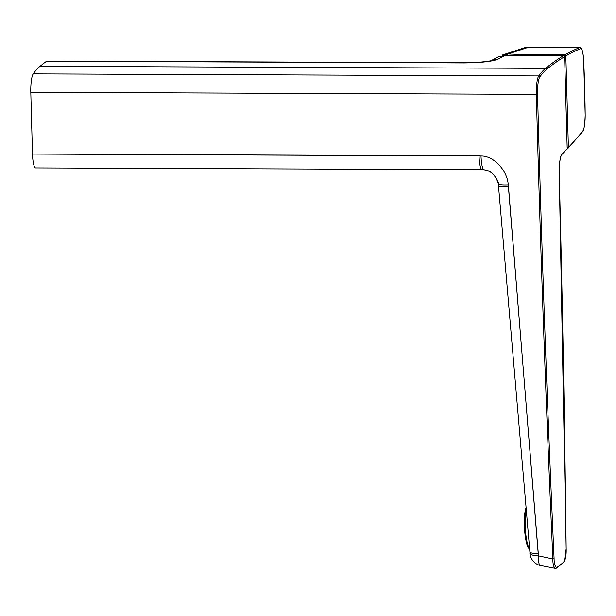 <?xml version="1.0" encoding="UTF-8"?>
<svg xmlns="http://www.w3.org/2000/svg" width="616" height="616" viewBox="0 0 616 616"><rect width="100%" height="100%" fill="white"/><g stroke="black" fill="none" stroke-linecap="round" stroke-linejoin="round"><path stroke-width="0.92" d="M47.501 61.254A16.532 3.265 90.2 0 0 46.554 61.246A2170.183 428.112 90.2 0 0 40.017 66.32A310.025 61.161 90.2 0 0 33.218 73.874L538.754 75.922A310.025 61.161 -89.8 0 1 545.553 68.368A310.025 61.161 90.2 0 0 538.754 75.922L33.218 73.874A310.025 61.161 -89.8 0 1 40.017 66.32L545.553 68.368L40.017 66.32A2170.183 428.112 -89.8 0 1 46.554 61.246L464.156 62.94C481.35 62.732 492.669 61.461 498.121 59.121L505.02 55.402L563.586 55.64A2170.183 428.112 90.2 0 0 545.553 68.368A2170.183 428.112 -89.8 0 1 563.586 55.64A1.032 1.009 59.2 0 1 564.618 56.672L567.19 148.718A2169.152 427.912 -89.8 0 1 562.069 153.861A17.571 3.465 90.2 0 0 559.22 173.727A5166.076 1019.118 -89.8 0 1 566.166 548.887L564.379 561.099A308.747 60.907 -89.8 0 1 556.464 567.552C554.87 566.096 554.077 563.155 554.092 558.727A5166.076 1019.118 -89.8 0 1 537.552 94.186A15.5 3.057 -89.8 0 1 539.816 76.923A308.993 60.953 -89.8 0 1 546.592 69.392A2169.152 427.912 -89.8 0 1 564.618 56.672A2169.152 427.912 90.2 0 0 546.592 69.392A1.032 1.001 -129.2 0 0 545.553 68.368A1.032 1.001 50.8 0 1 546.592 69.392A308.993 60.953 90.2 0 0 539.816 76.923A1.032 0.978 -144.7 0 0 538.754 75.922A16.532 3.265 90.2 0 0 536.336 94.34A5167.108 1019.326 90.2 0 0 552.875 558.974L538.476 555.871L508.254 184.854C507.353 170.393 493.608 155.671 481.027 156.01L32.502 154.069A5167.108 1019.326 -89.8 0 1 30.8 92.292L536.336 94.34L30.8 92.292A5167.108 1019.326 90.2 0 0 32.502 154.069A16.532 3.265 90.2 0 0 35.643 167.906L482.205 169.716A16.532 3.265 -89.8 0 1 479.048 155.879L32.502 154.069A16.532 3.265 90.2 0 0 35.813 167.891M555.855 568.499A1.032 1.009 -115.6 0 0 556.464 567.552C554.87 566.096 554.077 563.155 554.092 558.727L552.875 558.974C552.783 563.786 553.576 566.974 555.255 568.553C553.576 566.974 552.783 563.786 552.875 558.974A5167.108 1019.326 -89.8 0 1 536.336 94.34L537.552 94.186L536.336 94.34A16.532 3.265 -89.8 0 1 538.754 75.922A1.032 0.978 35.3 0 1 539.816 76.923A15.5 3.057 90.2 0 0 537.552 94.186A5166.076 1019.118 90.2 0 0 554.092 558.727L552.875 558.974L538.476 555.871A10.426 4.096 173.7 0 1 529.968 552.729A10.426 4.096 -6.3 0 0 538.476 555.871L538.199 553.461A10.333 2.349 174.9 0 1 529.899 551.928A10.333 2.349 174.9 0 1 529.968 551.582M33.218 73.874A16.532 3.265 90.2 0 0 30.8 92.292A16.532 3.265 -89.8 0 1 33.218 73.874M484.292 169.839C490.852 170.455 495.526 175.052 498.329 183.63A12.405 1.933 175.3 0 0 498.321 183.807A12.405 1.933 -4.7 0 0 508.254 184.854A12.405 1.933 175.3 0 1 498.321 183.807C498.667 181.943 496.835 178.632 492.823 173.858C490.197 171.579 487.295 170.239 484.107 169.839A16.532 3.265 -89.8 0 1 481.027 156.01A16.532 3.265 90.2 0 0 484.099 169.839L482.205 169.716A16.532 3.265 90.2 0 1 479.048 155.879L481.027 156.01C493.608 155.671 507.353 170.393 508.254 184.854L508.47 186.502A12.405 1.933 175.3 0 1 498.529 185.424A12.405 1.933 -4.7 0 0 508.47 186.502L538.199 553.461A10.333 2.349 -5.1 0 1 529.899 551.928M556.464 567.552A308.747 60.907 90.2 0 0 564.379 561.099A1.032 0.986 40.8 0 1 564.148 561.769L555.894 568.476L540.086 565.411C530.776 562.916 529.606 553.561 529.96 552.721L498.313 183.799M559.22 173.666L566.166 548.887A5166.076 1019.118 90.2 0 0 559.22 173.727L559.22 173.727A17.571 3.465 -89.8 0 1 562.069 153.861A2169.152 427.912 90.2 0 0 567.19 148.718A1.032 0.993 44 0 1 566.92 149.434A1.032 0.993 -136 0 0 567.19 148.718L564.618 56.672A1.032 1.009 -120.8 0 0 563.586 55.64L563.632 55.64M559.243 173.697C559.243 163.471 560.09 157.103 561.777 154.593A1.032 0.993 -134.2 0 0 562.069 153.861A1.032 0.993 45.8 0 1 561.777 154.593L567.213 148.687L564.618 56.603M491.645 60.522C492.954 60.668 477.1 63.109 464.633 62.77L47.032 61.076A16.532 3.265 -89.8 0 0 46.554 61.246L464.156 62.94A16.532 3.265 90.2 0 1 464.664 62.77A16.532 3.265 90.2 0 0 464.633 62.77A16.532 3.265 90.2 0 0 464.156 62.94C481.35 62.732 492.669 61.461 498.121 59.121L505.043 55.394L563.609 55.633L505.066 55.402M538.476 555.871C538.353 561.915 538.985 565.072 540.378 565.357C538.985 565.072 538.353 561.915 538.476 555.871M529.968 552.729A10.426 4.096 173.7 0 1 530.014 552.206M491.345 60.607A16.532 16.001 58.7 0 1 498.121 59.121A16.532 16.001 -121.3 0 0 491.445 60.561M505.02 55.402L498.121 56.949L505.02 55.402M566.166 548.887L564.379 561.099M583.645 60.168A15.5 3.057 90.2 0 0 580.488 48.703A2169.152 427.912 90.2 0 0 565.835 55.948L568.391 147.463A2169.152 427.912 90.2 0 0 582.79 131.031A15.5 3.057 90.2 0 0 585.177 115.046A277.993 54.839 90.2 0 0 583.645 60.168A15.5 3.057 90.2 0 0 580.488 48.703A2169.152 427.912 90.2 0 0 565.835 55.948A1.032 1.009 -120.2 0 0 564.803 54.924L528.628 54.778L508.131 53.985L527.866 47.455L579.463 47.663A2170.183 428.112 90.2 0 0 564.803 54.924A2170.183 428.112 -89.8 0 1 579.463 47.663L527.866 47.455A16.532 3.265 -89.8 0 1 528.128 47.401A16.532 3.265 90.2 0 0 527.866 47.455A16.532 15.608 -103.9 0 0 524.101 47.886L528.128 47.401L579.733 47.609A16.532 3.265 90.2 0 0 579.463 47.663A1.032 1.009 67.8 0 1 580.488 48.703A1.032 1.009 -112.2 0 0 579.463 47.663A16.532 3.265 -89.8 0 1 579.733 47.609C581.689 47.163 582.998 51.328 583.668 60.106L585.177 115.046A277.993 54.839 90.2 0 0 583.645 60.168M564.479 56.11L564.633 56.587L564.479 56.11M514.553 55.432L504.689 55.402L514.553 55.432M582.79 131.031A15.5 3.057 90.2 0 0 585.177 115.046L585.2 115.038C584.738 125.61 583.868 131.162 582.582 131.678A1.032 0.986 -140.9 0 0 582.79 131.031A1.032 0.986 39.1 0 1 582.582 131.678L568.129 148.171A1.032 0.993 -136.4 0 0 568.391 147.463A2169.152 427.912 90.2 0 0 582.79 131.031M567.421 148.471A1.032 0.993 -136.4 0 0 568.129 148.171A1.032 0.993 43.6 0 1 567.421 148.471L567.182 147.624L568.391 147.463L567.182 147.624L567.421 148.471M567.205 148.494L568.129 148.171A1.032 0.993 43.6 0 0 568.391 147.463L565.835 55.948L564.626 56.11L565.835 55.948A1.032 1.009 59.8 0 0 564.803 54.924L564.626 56.11L564.803 54.924L528.628 54.778L528.459 55.494L528.628 54.778L508.131 53.985L502.179 55.101L508.131 53.985L527.866 47.455A16.532 15.608 -103.9 0 0 523.87 47.94M527.812 54.755A1.032 0.477 92.3 0 0 527.388 55.486A1.032 0.477 -87.7 0 1 527.812 54.755M508.131 53.985A1.032 0.477 92.2 0 0 507.676 55.163A1.032 0.477 -87.8 0 1 508.131 53.985M502.179 55.101L524.101 47.886M529.637 549.102A22.738 4.666 -92.9 0 1 525.548 531.931A22.738 4.666 -92.9 0 1 526.079 509.84A22.738 4.666 87.1 0 0 525.548 531.931A22.738 4.666 87.1 0 0 529.637 549.102M529.514 548.933A21.699 4.458 -92.9 0 1 524.716 531.508A21.699 4.458 -92.9 0 1 525.925 508.092M563.609 55.633L564.641 56.633M491.098 60.668L498.121 56.942L505.043 55.394M566.181 548.871C566.32 554.754 565.642 559.058 564.148 561.769M529.683 549.587L528.058 547.455L526.903 544.413L524.932 533.957L524.355 518.865L525.91 507.861"/></g></svg>
